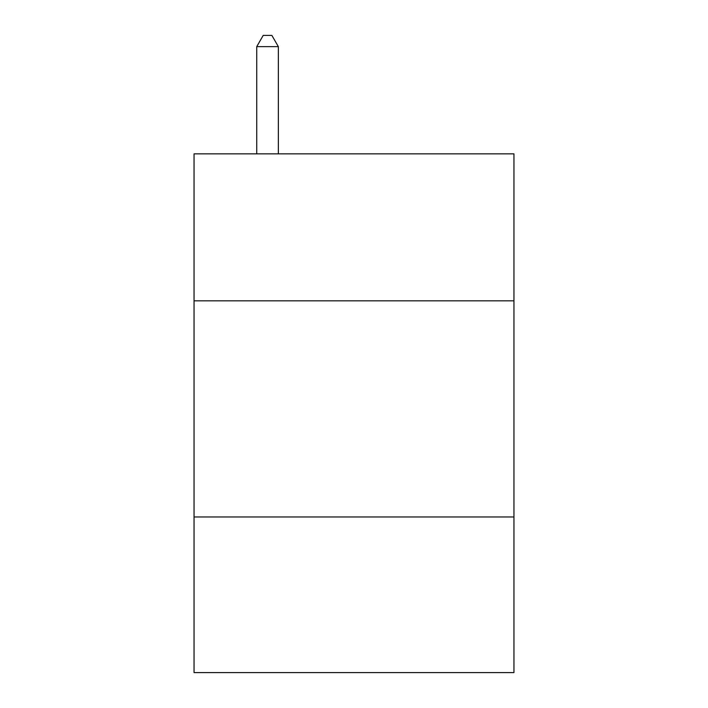 <?xml version="1.0" encoding="UTF-8"?>
<svg xmlns="http://www.w3.org/2000/svg" width="708" height="708" viewBox="0 0 708 708"><rect width="100%" height="100%" fill="white"/><g stroke="black" fill="none" stroke-linecap="round" stroke-linejoin="round"><path stroke-width="1.06" d="M513.946 300.829L513.946 153.848L194.054 153.848L194.054 300.829L513.946 300.829L513.946 672.6L194.054 672.6L194.054 300.829M513.946 516.973L194.054 516.973M278.35 153.848L278.35 46.64L256.73 46.64L256.73 153.848M256.73 46.64L263.217 35.4L271.863 35.4L278.35 46.64"/></g></svg>
